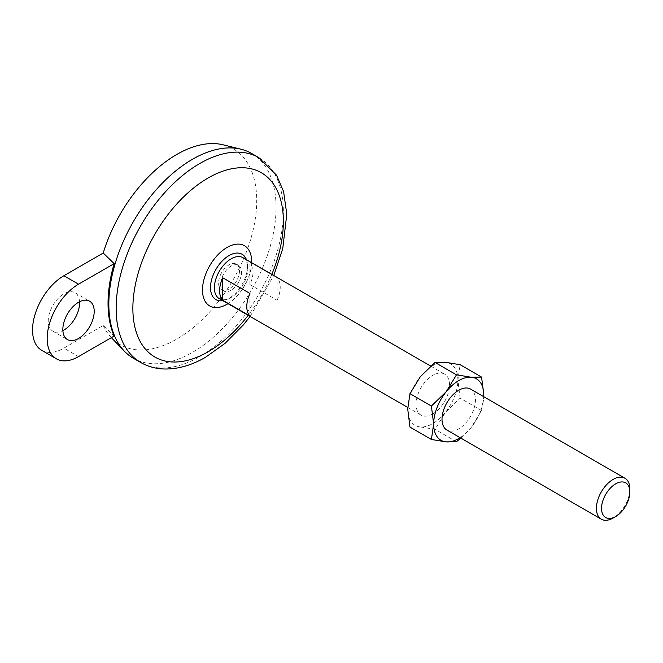 <?xml version="1.0" encoding="UTF-8"?>
<svg xmlns="http://www.w3.org/2000/svg" width="663" height="663" viewBox="0 0 663 663"><rect width="100%" height="100%" fill="white"/><g stroke="black" fill="none" stroke-linecap="round" stroke-linejoin="round"><path stroke-width="0.5" stroke-dasharray="3.31 2.49" d="M41.728 350.346A44.338 25.6 120 0 0 63.897 348.15L103.221 325.442L114.16 336.025M249.918 293.452L249.918 315.961M249.918 284.584L249.918 262.076L277.093 277.764L277.093 300.273L249.918 284.584A23.644 13.65 120 0 0 249.918 262.076M229.017 289.018A14.777 8.536 -60 0 1 221.633 289.748A14.777 8.536 -60 0 1 221.633 272.684A14.777 8.536 -60 0 1 236.409 264.156A14.777 8.536 -60 0 1 238.672 275.999A14.777 8.536 -60 0 1 229.017 289.018M231.114 290.228A14.777 8.536 -60 0 1 223.721 290.958A14.777 8.536 -60 0 1 223.721 273.894A14.777 8.536 -60 0 1 238.498 265.357A14.777 8.536 -60 0 1 240.768 277.2A14.777 8.536 -60 0 1 231.114 290.228M242.931 257.683A23.644 13.65 -60 0 1 246.561 276.628A23.644 13.65 -60 0 1 231.114 297.463A23.644 13.65 -60 0 1 219.287 298.64M432.806 413.911A23.644 13.65 -60 0 1 420.98 415.088A23.644 13.65 -60 0 1 420.98 387.78A23.644 13.65 -60 0 1 444.633 374.131A23.644 13.65 -60 0 1 448.254 393.076A23.644 13.65 -60 0 1 432.806 413.911M277.093 300.273A23.644 13.65 120 0 0 277.093 277.764M629.85 489.062A23.644 13.65 -60 0 1 613.126 518.027M79.543 301.748A22.169 12.796 120 0 0 74.985 292.748A22.169 12.796 120 0 0 57.896 298.69A22.169 12.796 120 0 0 48.225 321A22.169 12.796 120 0 0 52.816 331.144A22.169 12.796 120 0 0 62.886 330.597M223.199 144.824A113.066 65.281 -60 0 1 233.301 279.421A113.066 65.281 -60 0 1 111.682 337.973M111.367 337.641A113.066 65.281 -60 0 1 103.221 325.442M251.559 153.435A118.238 68.264 -60 0 1 269.684 248.186A118.238 68.264 -60 0 1 192.444 352.376A118.238 68.264 -60 0 1 133.321 358.227M460.86 438.11L471.269 427.411L481.57 410.521L460.13 398.14L445.345 412.452A35.47 20.478 -60 0 1 420.267 426.931A35.47 20.478 -60 0 1 407.728 409.088A35.47 20.478 -60 0 1 420.267 376.766A35.47 20.478 -60 0 1 445.345 362.288A35.47 20.478 -60 0 1 457.893 380.123A35.47 20.478 -60 0 1 445.345 412.452L435.044 429.342L420.267 426.931L409.966 427.105M460.13 398.14L457.893 380.123L460.13 364.7M456.484 441.715L435.044 429.342M470.548 389.09A23.644 13.65 -60 0 1 474.169 408.043A23.644 13.65 -60 0 1 458.721 428.878A23.644 13.65 -60 0 1 446.903 430.047M481.57 410.521L483.783 396.731A35.47 20.478 -60 0 1 471.269 427.411A35.47 20.478 -60 0 1 460.122 437.679M271.822 274.358A106.412 61.435 -60 0 1 248.169 315.315M78.532 356.595L63.897 348.15M258.877 157.661A118.238 68.264 -60 0 1 277.001 252.404A118.238 68.264 -60 0 1 199.762 356.595A118.238 68.264 -60 0 1 140.639 362.454M246.462 259.714A26.18 15.116 -60 0 1 229.017 298.325A26.18 15.116 -60 0 1 222.809 300.671M251.642 262.705A34.766 20.072 -60 0 1 246.653 281.7A34.766 20.072 -60 0 1 241.945 289.847A34.766 20.072 -60 0 1 227.997 303.662M221.633 289.748L223.721 290.958M236.409 264.156L238.498 265.357M407.753 407.447L420.98 415.088M430.677 366.067L444.633 374.131M52.816 331.144L67.444 339.589M74.985 292.748L89.613 301.193M246.653 281.7L241.945 289.847L246.653 281.7M250.133 316.45L273.778 275.485"/><path stroke-width="0.99" d="M78.532 356.595L114.16 336.025A117.89 68.065 120 0 1 114.16 263.625L78.532 284.195A44.338 25.6 120 0 0 49.568 323.262A44.338 25.6 120 0 0 56.363 358.791A44.338 25.6 120 0 0 78.532 356.595M114.16 263.625L103.221 253.042L63.897 275.742A44.338 25.6 120 0 0 34.932 314.817A44.338 25.6 120 0 0 41.728 350.346L56.363 358.791M222.751 277.764L249.918 293.452A23.644 13.65 120 0 0 249.918 315.961L222.751 300.273L222.751 277.764A23.644 13.65 120 0 0 222.751 300.273M407.753 407.447L219.287 298.64A23.644 13.65 -60 0 1 219.287 271.333A23.644 13.65 -60 0 1 242.931 257.683L430.677 366.067M613.126 518.027A23.644 13.65 -60 0 1 601.308 519.195A23.644 13.65 -60 0 1 601.308 491.888A23.644 13.65 -60 0 1 624.952 478.238A23.644 13.65 -60 0 1 629.85 489.062L629.85 492.021A20.023 11.561 -60 0 1 615.695 516.543L613.126 518.027L615.695 516.543A20.023 11.561 -60 0 1 601.54 508.372A20.023 11.561 -60 0 1 615.695 483.849A20.023 11.561 -60 0 1 629.85 492.021M62.886 330.597A22.169 12.796 120 0 0 79.543 301.748M103.221 253.042A113.066 65.281 -60 0 1 223.199 144.824L240.992 149.208A118.238 68.264 -60 0 1 251.559 153.435L258.877 157.661A118.238 68.264 -60 0 0 140.639 225.926A118.238 68.264 -60 0 0 140.639 362.454C147.924 366.598 155.904 368.785 164.598 369.001C178.115 369.183 191.806 365.247 205.671 357.183L225.089 343.318L243.147 325.152L250.133 316.45M140.639 362.454L133.321 358.227A118.238 68.264 -60 0 1 124.379 351.191L111.682 337.973A113.066 65.281 -60 0 1 111.367 337.641M124.379 351.191A118.238 68.264 -60 0 1 115.536 262.374A118.238 68.264 -60 0 1 240.992 149.208M431.406 439.478L446.182 441.89A35.47 20.478 -60 0 1 433.643 424.055L431.406 439.478L409.966 427.105L407.728 409.088L409.966 393.656L420.267 376.766L435.044 362.462L445.345 362.288L460.13 364.7L481.57 377.073L471.269 377.247L456.484 374.835L435.044 362.462M460.122 437.679A35.47 20.478 -60 0 1 446.182 441.89L456.484 441.715L460.86 438.11M456.484 374.835L446.182 391.725A35.47 20.478 -60 0 0 433.643 424.055L431.406 406.038L409.966 393.656M431.406 406.038L446.182 391.725A35.47 20.478 -60 0 1 471.269 377.247A35.47 20.478 -60 0 1 483.808 395.09L481.57 377.073M601.308 519.195L446.903 430.047A23.644 13.65 -60 0 1 446.903 402.748A23.644 13.65 -60 0 1 470.548 389.09L624.952 478.238M483.808 395.09A35.47 20.478 -60 0 1 483.766 396.723L483.808 395.09M62.852 329.445A22.169 12.796 120 0 0 67.444 339.589A22.169 12.796 120 0 0 89.613 326.793A22.169 12.796 120 0 0 89.613 301.193A22.169 12.796 120 0 0 72.532 307.135A22.169 12.796 120 0 0 62.852 329.445M248.169 315.315A106.412 61.435 -60 0 1 208.116 351.771A106.412 61.435 -60 0 1 134.183 291.405A106.412 61.435 -60 0 1 235.622 168.129A106.412 61.435 -60 0 1 271.822 274.358M78.532 284.195L63.897 275.742M222.809 300.671A26.18 15.116 -60 0 1 215.931 269.393A26.18 15.116 -60 0 1 246.462 259.714M227.997 303.662A34.766 20.072 -60 0 1 227.077 304.218A34.766 20.072 -60 0 1 202.497 289.665A34.766 20.072 -60 0 1 227.691 247.1A34.766 20.072 -60 0 1 251.642 262.705M273.778 275.485L282.745 248.658L286.797 214.174L283.598 191.59L276.57 175.206L258.877 157.661"/></g></svg>
